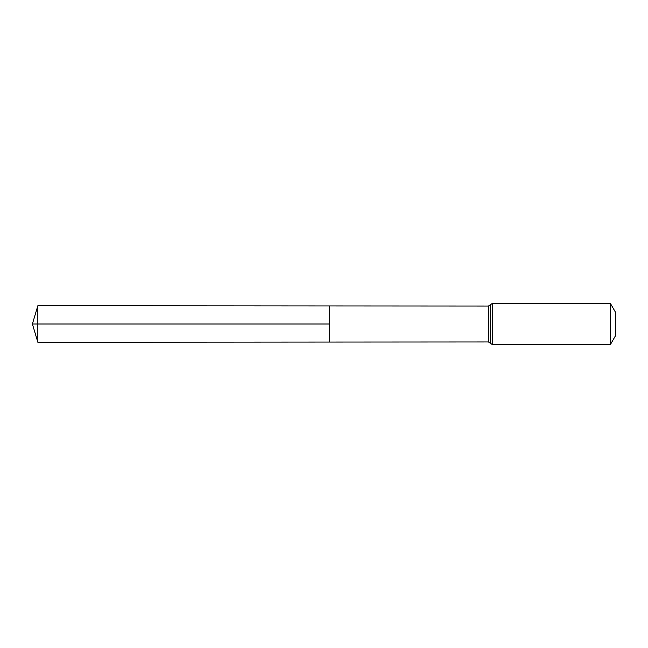 <?xml version="1.0" encoding="UTF-8"?>
<svg xmlns="http://www.w3.org/2000/svg" width="648" height="648" viewBox="0 0 648 648"><rect width="100%" height="100%" fill="white"/><g stroke="black" fill="none" stroke-linecap="round" stroke-linejoin="round"><path stroke-width="0.49" stroke-dasharray="3.24 2.43" d="M329.702 305.945L329.702 342.055L329.702 305.945M615.6 312.441L615.6 335.559M610.408 303.45L610.408 344.55M37.835 305.759L37.835 342.241M37.835 324L329.702 324M488.454 306.042L488.454 341.958M492.278 303.45L492.278 344.55M490.366 304.746L490.366 343.254"/><path stroke-width="0.97" d="M329.702 324L329.702 305.945L37.835 305.759L37.835 342.241L329.702 342.055L329.702 305.945L488.454 306.042L488.454 341.958L329.702 342.055L329.702 324M610.408 303.45L610.408 344.55L615.6 335.559L615.6 312.441L610.408 303.45L492.278 303.45L488.454 306.042M37.835 342.241L32.4 324L329.702 324L37.835 324M610.408 344.55L492.278 344.55L492.278 303.45M492.278 344.55L490.366 343.254L490.366 304.746M490.366 343.254L488.454 341.958M32.4 324L37.835 305.759"/></g></svg>

